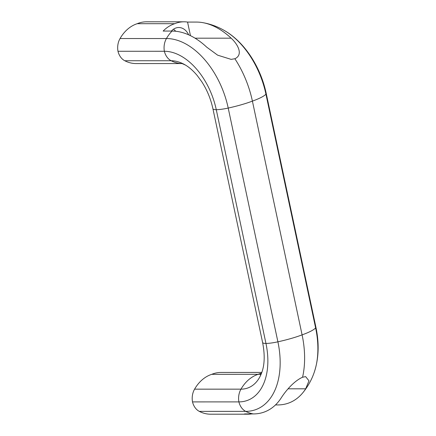 <?xml version="1.0" encoding="UTF-8"?>
<svg xmlns="http://www.w3.org/2000/svg" width="436" height="436" viewBox="0 0 436 436"><rect width="100%" height="100%" fill="white"/><g stroke="black" fill="none" stroke-linecap="round" stroke-linejoin="round"><path stroke-width="0.65" d="M190.45 35.67L187.562 22.073L196.445 22.073A77.417 48.51 69.8 0 1 202.01 22.514A77.417 48.51 69.8 0 1 231.145 38.183C237.816 44.238 243.588 54.773 234.873 58.746A80.404 50.385 69.8 0 1 252.406 101.114L302.094 334.87A40.357 7.074 -12 0 0 315.62 327.921A15.173 2.66 -12 0 0 315.909 327.218C319.386 343.677 318.792 358.812 314.127 372.627A72.213 45.251 -110.2 0 0 314.334 372.033A72.213 45.251 -110.2 0 0 315.62 327.921L265.933 94.165A15.173 2.66 -12 0 0 266.222 93.462L315.909 327.218M173.452 29.234A15.173 11.521 -90 0 1 175.703 31.256M188.635 34.826A15.173 11.521 90 0 0 178.782 27.512A15.173 11.521 90 0 0 171.37 31.065M124.772 60.74A40.357 30.645 90 0 0 136.043 63.569L182.15 63.563A40.357 30.645 90 0 1 171.168 60.735L124.772 60.74A15.173 11.521 90 0 1 117.976 51.274A15.173 11.521 90 0 1 120.053 38.532A40.357 30.645 90 0 1 137.231 23.691A40.357 30.645 90 0 1 146.496 21.805L184.008 21.8A40.357 30.645 90 0 0 174.743 23.691A40.357 30.645 90 0 0 163.151 31.065L172.04 31.065A40.357 30.645 90 0 0 166.448 38.526A15.173 11.521 90 0 0 164.367 51.268L117.976 51.274M174.743 23.691L137.231 23.691M187.562 22.073A40.357 30.645 90 0 0 184.008 21.8M182.046 63.542L185.409 65.04A49.154 30.798 69.8 0 0 185.038 64.822A49.154 30.798 69.8 0 0 171.168 60.735A15.173 11.521 90 0 1 164.367 51.268A60.686 38.025 69.8 0 1 216.278 109.703L265.96 343.459A15.173 2.66 -12 0 0 277.901 341.819A40.357 7.074 -12 0 0 302.094 334.87A80.404 50.385 -110.2 0 1 302.568 377.238L305.641 376.622L308.982 380.824L305.674 388.814A77.417 48.51 69.8 0 1 302.252 393.435A77.417 48.51 69.8 0 1 277.825 404.93L275.487 404.93M234.873 58.746L231.118 59.367L217.635 55.165L206.74 47.175A77.417 48.51 -110.2 0 0 172.04 31.065M261.513 373.189A40.357 30.645 90 0 0 258.156 374.322A40.357 30.645 90 0 0 240.977 389.163A15.173 11.521 90 0 0 238.895 401.899A15.173 11.521 90 0 0 245.697 411.366A40.357 30.645 90 0 0 253.414 413.922A77.417 48.51 -110.2 0 0 281.269 397.806C285.117 391.746 293.521 381.217 302.568 377.238M253.414 413.922L244.531 413.928A40.357 30.645 90 0 0 248.084 414.195A40.357 30.645 90 0 0 251.632 413.922M261.813 372.431L221.03 372.437A40.357 30.645 90 0 0 211.765 374.328A40.357 30.645 90 0 0 194.581 389.163A15.173 11.521 90 0 0 192.505 401.905A15.173 11.521 90 0 0 199.301 411.371A40.357 30.645 90 0 0 210.572 414.2L248.084 414.195M194.581 389.163L240.977 389.163A49.154 30.798 -110.2 0 0 261.878 372.251C264.685 364.409 264.93 354.495 262.608 342.527A15.173 2.66 -12 0 0 265.96 343.459A60.686 38.025 -110.2 0 1 238.895 401.899L192.505 401.905M261.104 374.072A40.962 25.67 -110.2 0 1 258.156 374.322L211.765 374.328M231.145 38.183L195.034 38.183M185.038 64.822C189.071 67.122 193.126 70.676 197.192 75.499L201.596 81.467C206.98 89.723 210.757 98.825 212.921 108.771A15.173 2.66 -12 0 0 216.278 109.703A15.173 2.66 -12 0 0 228.213 108.068A72.213 45.251 69.8 0 0 166.448 38.526L120.053 38.532M199.301 411.371L245.697 411.366A72.213 45.251 -110.2 0 0 277.901 341.819L228.213 108.068A40.357 7.074 -12 0 0 252.406 101.114A40.357 7.074 -12 0 0 265.933 94.165A72.213 45.251 69.8 0 0 225.09 30.951A72.213 45.251 69.8 0 0 224.551 30.634C244.645 42.107 260.723 67.188 266.222 93.462M305.674 388.814L288.082 388.814M261.878 372.251A49.154 30.798 -110.2 0 0 262.02 371.848L260.434 375.173M202.01 22.514C210.212 23.849 217.907 26.661 225.09 30.951M302.252 393.435C307.625 387.092 311.653 379.963 314.334 372.033M262.608 342.527L212.921 108.771"/></g></svg>
